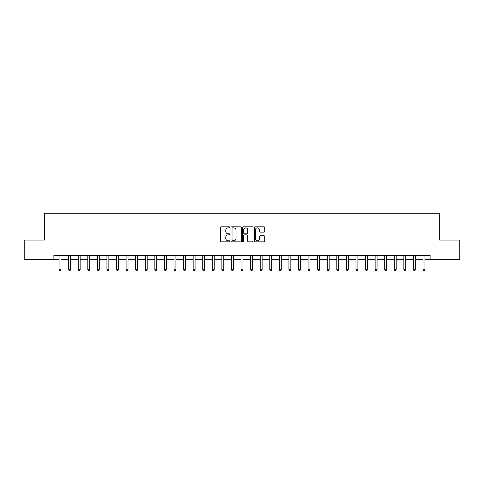 <?xml version="1.0" encoding="UTF-8"?>
<svg xmlns="http://www.w3.org/2000/svg" width="484" height="484" viewBox="0 0 484 484"><rect width="100%" height="100%" fill="white"/><g stroke="black" fill="none" stroke-linecap="round" stroke-linejoin="round"><path stroke-width="0.73" d="M229.743 227.341A0.526 0.526 0 0 0 229.216 226.814L221.224 226.814A0.75 0.75 0 0 0 220.468 227.571L220.468 241.105A0.75 0.75 0 0 0 221.224 241.861L229.216 241.861A0.526 0.526 0 0 0 229.743 241.334A0.526 0.526 0 0 0 229.216 240.808L228.182 240.808A2.408 2.408 0 0 1 225.774 238.4L225.774 237.269A2.408 2.408 0 0 1 228.182 234.867L229.216 234.867A0.526 0.526 0 0 0 229.743 234.341A0.526 0.526 0 0 0 229.216 233.808L228.182 233.808A2.408 2.408 0 0 1 225.774 231.406L225.774 230.275A2.408 2.408 0 0 1 228.182 227.867L229.216 227.867A0.526 0.526 0 0 0 229.743 227.341M263.98 232.12A0.75 0.75 0 0 0 264.73 231.364L264.73 227.571A0.75 0.75 0 0 0 263.98 226.814L255.104 226.814A0.75 0.75 0 0 0 254.354 227.571L254.354 241.105A0.75 0.75 0 0 0 255.104 241.861L263.98 241.861A0.75 0.75 0 0 0 264.73 241.105L264.73 236.519A0.75 0.75 0 0 0 263.98 235.768L260.18 235.768A0.75 0.75 0 0 0 259.43 236.519L259.43 238.793A2.015 2.015 0 0 1 257.415 240.808A2.015 2.015 0 0 1 255.407 238.793L255.407 229.882A2.015 2.015 0 0 1 257.415 227.867A2.015 2.015 0 0 1 259.43 229.882L259.43 231.364A0.75 0.75 0 0 0 260.18 232.12L263.98 232.12M53.893 259.243L24.2 259.243L24.2 240.082L44.316 240.082L44.316 213.269L439.684 213.269L439.684 240.082L459.8 240.082L459.8 259.243L430.107 259.243L430.107 255.407L53.893 255.407L53.893 259.243L59.066 259.243M241.341 227.571A0.75 0.75 0 0 0 240.59 226.814L231.715 226.814A0.75 0.75 0 0 0 230.965 227.571L230.965 241.105A0.75 0.75 0 0 0 231.715 241.861L240.59 241.861A0.75 0.75 0 0 0 241.341 241.105L241.341 227.571M243.41 226.814L252.285 226.814A0.75 0.75 0 0 1 253.035 227.571L253.035 241.105A0.75 0.75 0 0 1 252.285 241.861L248.486 241.861A0.75 0.75 0 0 1 247.735 241.105L247.735 235.617A0.75 0.75 0 0 0 246.985 234.867L244.462 234.867A0.75 0.75 0 0 0 243.712 235.617L243.712 241.334A0.526 0.526 0 0 1 243.186 241.861A0.526 0.526 0 0 1 242.659 241.334L242.659 227.571A0.75 0.75 0 0 1 243.41 226.814M60.978 259.243L68.643 259.243M70.555 259.243L78.22 259.243M80.132 259.243L87.798 259.243M89.709 259.243L97.375 259.243M99.293 259.243L106.952 259.243M108.87 259.243L116.529 259.243M118.447 259.243L126.106 259.243M128.024 259.243L135.683 259.243M137.601 259.243L145.267 259.243M147.178 259.243L154.844 259.243M156.756 259.243L164.421 259.243M166.333 259.243L173.998 259.243M175.916 259.243L183.575 259.243M185.493 259.243L193.152 259.243M195.07 259.243L202.729 259.243M204.647 259.243L212.307 259.243M214.224 259.243L221.884 259.243M223.802 259.243L231.467 259.243M233.379 259.243L241.044 259.243M242.956 259.243L250.621 259.243M252.533 259.243L260.198 259.243M262.116 259.243L269.776 259.243M271.693 259.243L279.353 259.243M281.271 259.243L288.93 259.243M290.848 259.243L298.507 259.243M300.425 259.243L308.084 259.243M310.002 259.243L317.667 259.243M319.579 259.243L327.244 259.243M329.156 259.243L336.822 259.243M338.733 259.243L346.399 259.243M348.317 259.243L355.976 259.243M357.894 259.243L365.553 259.243M367.471 259.243L375.13 259.243M377.048 259.243L384.707 259.243M386.625 259.243L394.291 259.243M396.202 259.243L403.868 259.243M405.78 259.243L413.445 259.243M415.357 259.243L423.022 259.243M424.934 259.243L430.107 259.243M232.544 227.867A0.526 0.526 0 0 0 232.017 228.394L232.017 240.282A0.526 0.526 0 0 0 232.544 240.808L233.633 240.808A2.408 2.408 0 0 0 236.041 238.4L236.041 230.275A2.408 2.408 0 0 0 233.633 227.867L232.544 227.867M247.735 229.918A2.015 2.015 0 0 0 245.721 227.91A2.015 2.015 0 0 0 243.712 229.918L243.712 233.058A0.75 0.75 0 0 0 244.462 233.808L246.985 233.808A0.75 0.75 0 0 0 247.735 233.058L247.735 229.918M61.075 255.407L61.032 255.504A0.768 0.768 0 0 0 60.978 255.794L60.978 269.739L59.066 269.739L59.066 255.794A0.768 0.768 0 0 0 59.006 255.504L58.969 255.407M60.978 269.739L60.403 270.731L59.641 270.731L59.066 269.739M70.652 255.407L70.61 255.504A0.768 0.768 86.5 0 0 70.555 255.794L70.555 269.739L68.643 269.739L68.643 255.794A0.768 0.768 86.5 0 0 68.583 255.504L68.546 255.407M70.555 269.739L69.98 270.731L69.218 270.731L68.643 269.739M80.229 255.407L80.193 255.504A0.768 0.768 86.5 0 0 80.132 255.794L80.132 269.739L78.22 269.739L78.22 255.794A0.768 0.768 86.5 0 0 78.166 255.504L78.124 255.407M80.132 269.739L79.558 270.731L78.795 270.731L78.22 269.739M89.806 255.407L89.77 255.504A0.768 0.768 86.5 0 0 89.709 255.794L89.709 269.739L87.798 269.739L87.798 255.794A0.768 0.768 86.5 0 0 87.743 255.504L87.701 255.407M89.709 269.739L89.141 270.731L88.372 270.731L87.798 269.739M99.383 255.407L99.347 255.504A0.768 0.768 86.5 0 0 99.293 255.794L99.293 269.739L97.375 269.739L97.375 255.794A0.768 0.768 86.5 0 0 97.32 255.504L97.278 255.407M99.293 269.739L98.718 270.731L97.95 270.731L97.375 269.739M108.96 255.407L108.924 255.504A0.768 0.768 86.5 0 0 108.87 255.794L108.87 269.739L106.952 269.739L106.952 255.794A0.768 0.768 86.5 0 0 106.897 255.504L106.855 255.407M108.87 269.739L108.295 270.731L107.527 270.731L106.952 269.739M118.538 255.407L118.501 255.504A0.768 0.768 86.5 0 0 118.447 255.794L118.447 269.739L116.529 269.739L116.529 255.794A0.768 0.768 86.5 0 0 116.475 255.504L116.438 255.407M118.447 269.739L117.872 270.731L117.104 270.731L116.529 269.739M128.121 255.407L128.078 255.504A0.768 0.768 86.5 0 0 128.024 255.794L128.024 269.739L126.106 269.739L126.106 255.794A0.768 0.768 86.5 0 0 126.052 255.504L126.015 255.407M128.024 269.739L127.449 270.731L126.681 270.731L126.106 269.739M137.698 255.407L137.656 255.504A0.768 0.768 86.5 0 0 137.601 255.794L137.601 269.739L135.683 269.739L135.683 255.794A0.768 0.768 86.5 0 0 135.629 255.504L135.593 255.407M137.601 269.739L137.026 270.731L136.258 270.731L135.683 269.739M147.275 255.407L147.233 255.504A0.768 0.768 86.5 0 0 147.178 255.794L147.178 269.739L145.267 269.739L145.267 255.794A0.768 0.768 86.5 0 0 145.206 255.504L145.17 255.407M147.178 269.739L146.604 270.731L145.841 270.731L145.267 269.739M156.852 255.407L156.81 255.504A0.768 0.768 86.5 0 0 156.756 255.794L156.756 269.739L154.844 269.739L154.844 255.794A0.768 0.768 86.5 0 0 154.789 255.504L154.747 255.407M156.756 269.739L156.181 270.731L155.418 270.731L154.844 269.739M166.429 255.407L166.393 255.504A0.768 0.768 86.5 0 0 166.333 255.794L166.333 269.739L164.421 269.739L164.421 255.794A0.768 0.768 86.5 0 0 164.366 255.504L164.324 255.407M166.333 269.739L165.758 270.731L164.996 270.731L164.421 269.739M176.007 255.407L175.97 255.504A0.768 0.768 86.5 0 0 175.916 255.794L175.916 269.739L173.998 269.739L173.998 255.794A0.768 0.768 86.5 0 0 173.944 255.504L173.901 255.407M175.916 269.739L175.341 270.731L174.573 270.731L173.998 269.739M185.584 255.407L185.547 255.504A0.768 0.768 86.5 0 0 185.493 255.794L185.493 269.739L183.575 269.739L183.575 255.794A0.768 0.768 86.5 0 0 183.521 255.504L183.478 255.407M185.493 269.739L184.918 270.731L184.15 270.731L183.575 269.739M195.161 255.407L195.125 255.504A0.768 0.768 86.5 0 0 195.07 255.794L195.07 269.739L193.152 269.739L193.152 255.794A0.768 0.768 86.5 0 0 193.098 255.504L193.062 255.407M195.07 269.739L194.495 270.731L193.727 270.731L193.152 269.739M204.738 255.407L204.702 255.504A0.768 0.768 86.5 0 0 204.647 255.794L204.647 269.739L202.729 269.739L202.729 255.794A0.768 0.768 86.5 0 0 202.675 255.504L202.639 255.407M204.647 269.739L204.073 270.731L203.304 270.731L202.729 269.739M214.321 255.407L214.279 255.504A0.768 0.768 86.5 0 0 214.224 255.794L214.224 269.739L212.307 269.739L212.307 255.794A0.768 0.768 86.5 0 0 212.252 255.504L212.216 255.407M214.224 269.739L213.65 270.731L212.881 270.731L212.307 269.739M223.898 255.407L223.856 255.504A0.768 0.768 86.5 0 0 223.802 255.794L223.802 269.739L221.884 269.739L221.884 255.794A0.768 0.768 86.5 0 0 221.829 255.504L221.793 255.407M223.802 269.739L223.227 270.731L222.458 270.731L221.884 269.739M233.476 255.407L233.433 255.504A0.768 0.768 86.5 0 0 233.379 255.794L233.379 269.739L231.467 269.739L231.467 255.794A0.768 0.768 86.5 0 0 231.406 255.504L231.37 255.407M233.379 269.739L232.804 270.731L232.042 270.731L231.467 269.739M243.053 255.407L243.01 255.504A0.768 0.768 86.5 0 0 242.956 255.794L242.956 269.739L241.044 269.739L241.044 255.794A0.768 0.768 86.5 0 0 240.99 255.504L240.947 255.407M242.956 269.739L242.381 270.731L241.619 270.731L241.044 269.739M252.63 255.407L252.594 255.504A0.768 0.768 86.5 0 0 252.533 255.794L252.533 269.739L250.621 269.739L250.621 255.794A0.768 0.768 86.5 0 0 250.567 255.504L250.524 255.407M252.533 269.739L251.958 270.731L251.196 270.731L250.621 269.739M262.207 255.407L262.171 255.504A0.768 0.768 86.5 0 0 262.116 255.794L262.116 269.739L260.198 269.739L260.198 255.794A0.768 0.768 86.5 0 0 260.144 255.504L260.102 255.407M262.116 269.739L261.541 270.731L260.773 270.731L260.198 269.739M271.784 255.407L271.748 255.504A0.768 0.768 86.5 0 0 271.693 255.794L271.693 269.739L269.776 269.739L269.776 255.794A0.768 0.768 86.5 0 0 269.721 255.504L269.679 255.407M271.693 269.739L271.119 270.731L270.35 270.731L269.776 269.739M281.361 255.407L281.325 255.504A0.768 0.768 86.5 0 0 281.271 255.794L281.271 269.739L279.353 269.739L279.353 255.794A0.768 0.768 86.5 0 0 279.298 255.504L279.262 255.407M281.271 269.739L280.696 270.731L279.927 270.731L279.353 269.739M290.938 255.407L290.902 255.504A0.768 0.768 86.5 0 0 290.848 255.794L290.848 269.739L288.93 269.739L288.93 255.794A0.768 0.768 86.5 0 0 288.875 255.504L288.839 255.407M290.848 269.739L290.273 270.731L289.505 270.731L288.93 269.739M300.522 255.407L300.479 255.504A0.768 0.768 86.5 0 0 300.425 255.794L300.425 269.739L298.507 269.739L298.507 255.794A0.768 0.768 86.5 0 0 298.453 255.504L298.416 255.407M300.425 269.739L299.85 270.731L299.082 270.731L298.507 269.739M310.099 255.407L310.056 255.504A0.768 0.768 86.5 0 0 310.002 255.794L310.002 269.739L308.084 269.739L308.084 255.794A0.768 0.768 86.5 0 0 308.03 255.504L307.993 255.407M310.002 269.739L309.427 270.731L308.659 270.731L308.084 269.739M319.676 255.407L319.634 255.504A0.768 0.768 86.5 0 0 319.579 255.794L319.579 269.739L317.667 269.739L317.667 255.794A0.768 0.768 86.5 0 0 317.607 255.504L317.571 255.407M319.579 269.739L319.004 270.731L318.242 270.731L317.667 269.739M329.253 255.407L329.211 255.504A0.768 0.768 86.5 0 0 329.156 255.794L329.156 269.739L327.244 269.739L327.244 255.794A0.768 0.768 86.5 0 0 327.19 255.504L327.148 255.407M329.156 269.739L328.582 270.731L327.819 270.731L327.244 269.739M338.83 255.407L338.794 255.504A0.768 0.768 86.5 0 0 338.733 255.794L338.733 269.739L336.822 269.739L336.822 255.794A0.768 0.768 86.5 0 0 336.767 255.504L336.725 255.407M338.733 269.739L338.159 270.731L337.396 270.731L336.822 269.739M348.407 255.407L348.371 255.504A0.768 0.768 86.5 0 0 348.317 255.794L348.317 269.739L346.399 269.739L346.399 255.794A0.768 0.768 86.5 0 0 346.344 255.504L346.302 255.407M348.317 269.739L347.742 270.731L346.974 270.731L346.399 269.739M357.985 255.407L357.948 255.504A0.768 0.768 86.5 0 0 357.894 255.794L357.894 269.739L355.976 269.739L355.976 255.794A0.768 0.768 86.5 0 0 355.921 255.504L355.879 255.407M357.894 269.739L357.319 270.731L356.551 270.731L355.976 269.739M367.562 255.407L367.525 255.504A0.768 0.768 86.5 0 0 367.471 255.794L367.471 269.739L365.553 269.739L365.553 255.794A0.768 0.768 86.5 0 0 365.499 255.504L365.462 255.407M367.471 269.739L366.896 270.731L366.128 270.731L365.553 269.739M377.145 255.407L377.103 255.504A0.768 0.768 86.5 0 0 377.048 255.794L377.048 269.739L375.13 269.739L375.13 255.794A0.768 0.768 86.5 0 0 375.076 255.504L375.039 255.407M377.048 269.739L376.473 270.731L375.705 270.731L375.13 269.739M386.722 255.407L386.68 255.504A0.768 0.768 86.5 0 0 386.625 255.794L386.625 269.739L384.707 269.739L384.707 255.794A0.768 0.768 86.5 0 0 384.653 255.504L384.617 255.407M386.625 269.739L386.05 270.731L385.282 270.731L384.707 269.739M396.299 255.407L396.257 255.504A0.768 0.768 86.5 0 0 396.202 255.794L396.202 269.739L394.291 269.739L394.291 255.794A0.768 0.768 86.5 0 0 394.23 255.504L394.194 255.407M396.202 269.739L395.628 270.731L394.859 270.731L394.291 269.739M405.876 255.407L405.834 255.504A0.768 0.768 86.5 0 0 405.78 255.794L405.78 269.739L403.868 269.739L403.868 255.794A0.768 0.768 86.5 0 0 403.807 255.504L403.771 255.407M405.78 269.739L405.205 270.731L404.442 270.731L403.868 269.739M415.454 255.407L415.417 255.504A0.768 0.768 86.5 0 0 415.357 255.794L415.357 269.739L413.445 269.739L413.445 255.794A0.768 0.768 86.5 0 0 413.39 255.504L413.348 255.407M415.357 269.739L414.782 270.731L414.02 270.731L413.445 269.739M425.031 255.407L424.994 255.504A0.768 0.768 86.5 0 0 424.934 255.794L424.934 269.739L423.022 269.739L423.022 255.794A0.768 0.768 86.5 0 0 422.968 255.504L422.925 255.407M424.934 269.739L424.359 270.731L423.597 270.731L423.022 269.739"/></g></svg>
